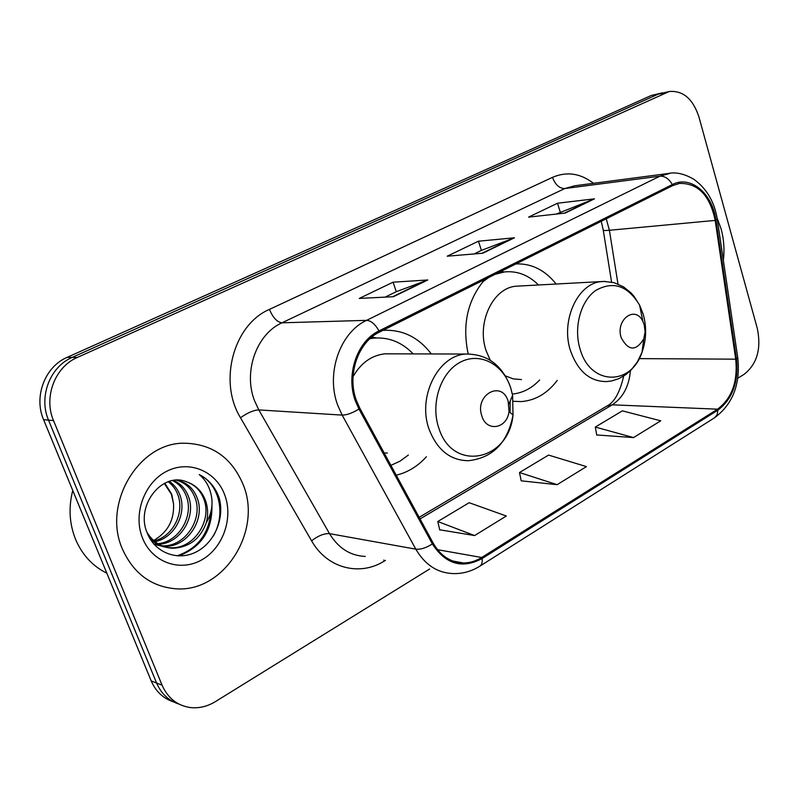 <?xml version="1.0" encoding="UTF-8"?>
<svg xmlns="http://www.w3.org/2000/svg" width="799" height="799" viewBox="0 0 799 799"><rect width="100%" height="100%" fill="white"/><g stroke="black" fill="none" stroke-linecap="round" stroke-linejoin="round"><path stroke-width="1.2" d="M521.228 401.597L513.387 401.278L521.228 401.597C535.44 400.459 547.445 393.388 557.233 380.404M396.244 475.195C407.75 472.429 417.797 466.276 426.416 456.738M556.174 284.035C545.058 270.102 531.655 263.39 515.954 263.91M484.873 279.43C467.615 299.705 462.042 324.534 468.164 353.907M431.31 353.947C418.456 337.158 402.316 329.298 382.901 330.367M662.511 92.804L651.275 95.48L67.126 357.363C45.034 366.601 33.508 396.674 43.585 419.665L151.201 680.898C155.805 691.505 163.196 698.466 173.373 701.802M737.797 378.217L744.189 374.262C757.053 364.044 761.437 348.833 757.352 328.629L698.915 116.894C692.903 98.796 683.005 90.337 669.212 91.515L77.313 357.453C55.011 366.811 43.366 397.293 53.533 420.604L162.067 685.172L156.604 683.025C161.228 693.702 168.649 700.713 178.886 704.049C168.649 700.713 161.228 693.702 156.604 683.025L48.529 420.124L156.604 683.025L151.201 680.898M77.313 357.453L72.18 357.413C49.987 366.711 38.412 396.983 48.529 420.124C38.412 396.983 49.987 366.711 72.18 357.413L658.196 94.152L72.18 357.413L67.126 357.363M662.221 92.864L658.196 94.152L669.212 91.515M122.437 549.083C133.583 573.602 151.48 586.836 176.13 588.803C224.259 592.488 262.581 530.606 243.116 484.524C231.58 457.358 211.725 443.585 183.55 443.205C138.487 442.976 102.152 503.929 122.437 549.083C133.583 573.602 151.48 586.836 176.13 588.803C224.259 592.488 262.581 530.606 243.116 484.524C231.58 457.358 211.725 443.585 183.55 443.205C138.487 442.976 102.152 503.929 122.437 549.083M723.365 260.384C724.643 249.668 723.884 239.141 721.078 228.824L717.043 217.817L721.078 228.824C723.884 239.141 724.643 249.668 723.365 260.384M356.344 400.359C346.806 374.991 358.122 342.012 379.415 332.114L672.628 185.648L679.45 183.43C697.986 183.001 709.902 195.326 715.185 220.404L735.729 359.17C737.936 381.692 731.884 398.361 717.572 409.178L481.697 557.492C475.844 561.138 469.722 562.955 463.32 562.955C450.626 562.516 440.589 555.934 433.218 543.19L359.88 408.329L356.344 400.359M355.345 400.888L358.971 409.058L432.369 543.939C445.582 564.254 462.152 569.128 482.067 558.581L717.862 410.177C732.523 399.081 738.725 382.002 736.458 358.931L715.934 220.214C712.528 193.458 690.496 174.831 672.319 184.579L379.006 330.906C357.173 341.043 345.558 374.871 355.345 400.888M556.304 214.072L594.486 198.831L557.532 203.226L528.568 217.128L565.193 213.093L594.486 198.831M560.259 212.154L557.532 203.226M385.118 297.128L396.444 291.625L427.775 279.98L393.068 282.197L359.27 298.427L393.418 296.709L427.775 279.98M396.294 291.705L393.068 282.197M474.117 253.942L481.567 250.327L514.426 237.802L478.451 241.198L447.21 256.199L482.746 253.223L514.426 237.802M481.417 250.407L478.451 241.198M162.067 685.172C167.87 698.206 177.338 705.667 190.462 707.574C199.081 708.473 207.39 706.496 215.38 701.622L429.622 568.998M439.71 529.787L474.606 535.56L506.306 516.014L469.163 502.711L437.782 521.517L439.76 530.017M596.723 434.956L633.527 437.582L660.743 420.813L622.341 410.856L595.305 427.066L596.763 435.175M557.123 484.683L586.456 466.606L548.573 455.09L519.49 472.529L521.198 480.828L557.123 484.683L519.49 472.529M474.606 535.56L437.782 521.517M633.527 437.582L595.305 427.066M72.749 490.456C68.394 507.525 69.363 523.904 75.665 539.575C82.327 555.025 92.724 566.231 106.836 573.183M169.328 481.358C174.432 484.913 178.027 489.667 180.115 495.61C186.776 513.587 174.791 537.747 154.966 541.712M168.209 481.717C172.814 485.243 176.08 489.757 178.007 495.26C184.479 512.798 173.273 536.359 154.057 540.973M173.683 480.409C180.884 483.735 185.877 489.278 188.654 497.038C196.145 516.783 180.634 543.32 158.731 544.279M157.583 544.339L154.237 544.269M172.624 480.579C179.286 484.024 183.91 489.387 186.507 496.678C193.777 515.974 179.216 541.922 157.773 543.7M177.188 480.159C186.896 482.396 193.618 488.509 197.363 498.486C205.523 519.57 187.076 547.784 164.085 546.286L162.736 546.206M161.618 546.107L153.917 544.139M176.549 480.169C185.528 482.826 191.73 488.808 195.166 498.127C203.326 519.15 184.909 547.295 161.957 545.797L161.708 545.787M160.589 545.717L154.247 544.519M186.696 481.887C162.507 471.3 135.44 505.248 146.966 532.334C154.477 552.908 177.907 561.477 196.244 551.919C214.701 542.591 224.589 518.351 219.316 498.436L218.497 496.129C214.571 486.251 208.149 479.06 199.231 474.556C206.122 480.289 210.287 488.109 211.735 498.007C212.804 506.506 211.006 514.716 206.322 522.646C208.349 514.746 207.98 507.135 205.233 499.804C201.548 490.776 195.365 484.803 186.696 481.887C195.056 484.873 200.819 490.786 204.005 499.595C212.194 520.828 193.648 549.263 170.537 547.764C162.876 547.525 156.025 544.489 149.982 538.676M206.322 522.646C200.359 538.876 189.153 547.415 172.714 548.264C161.728 547.655 153.128 542.311 146.926 532.234M164.784 483.145L171.745 494.211L173.573 503.929C174.282 520.269 167.61 532.474 153.568 540.533M173.573 503.929L171.336 494.152L164.244 483.415M142.612 538.286C152.19 562.466 180.115 572.224 201.558 559.979C223.151 548.084 233.648 517.752 224.549 494.451C215.77 471.001 188.944 459.755 166.691 471.29C144.309 482.466 132.704 514.286 142.612 538.286M199.231 474.556C219.505 484.344 226.177 514.067 213.253 536.169M210.946 511.6C208.839 534.002 197.503 548.763 176.939 555.854M211.935 505.657C212.334 530.566 201.238 547.335 178.646 555.944M508.164 401.288C501.972 379.595 474.177 394.826 481.877 416.079C486.631 432.469 507.335 428.634 509.013 411.395L508.164 401.288M390.941 353.837L384.898 353.827C371.495 355.375 360.878 362.986 353.038 376.669M413.163 353.897C402.037 342.292 388.953 337.028 373.902 338.107L369.967 338.666M376.059 337.957L370.506 338.177M390.901 465.378L400.029 461.143L408.369 455.031M384.169 452.983L387.385 453.033M644.204 324.744L642.875 321.388C635.335 304.848 615.14 319.73 621.213 337.677C628.414 351.041 635.934 351.45 643.764 338.906L645.113 331.885L644.204 324.744M519.55 286.012L516.094 286.202C492.863 287.8 476.284 323.046 486.211 350.941L490.256 360.209M538.506 284.993C528.519 275.016 517.143 270.671 504.389 271.95L495.11 274.317M488.608 277.563L482.696 281.887M504.848 271.89L498.636 272.559M512.349 394.057C522.656 393.038 531.744 388.354 539.615 379.984M505.328 375.83L513.248 378.896L521.467 379.555M43.585 419.665L53.533 420.604M651.275 95.48L665.187 92.814M715.185 220.404L609.397 230.272L606.241 218.806M617.977 284.015L609.397 230.272C604.903 230.671 602.846 230.591 603.245 230.032L601.607 222.771M385.468 560.369L384.189 561.138C359.58 576.628 326.961 568.289 311.58 540.823L240.509 417.757C218.097 381.453 233.668 324.484 269.463 309.383L552.479 177.358C555.255 184.749 559.36 188.474 564.803 188.544L281.957 322.816C256.559 334.012 243.066 371.765 254.571 400.808L258.816 409.917L329.508 533.642C338.317 548.134 350.232 555.734 365.263 556.424M552.479 177.358C566.741 171.276 580.414 173.253 593.507 183.311M574.621 185.787L564.803 188.544L659.914 176.18L670.291 173.253M482.067 558.581C482.536 562.326 481.797 564.853 479.859 566.171C471.45 571.415 462.501 573.882 453.013 573.572C437.373 572.943 424.978 564.813 415.82 549.163L342.152 415.1L337.707 405.203C325.692 373.612 339.955 332.474 366.581 320.349C371.046 320.649 375.18 324.164 379.006 330.906M358.971 409.058C352.339 413.093 346.736 415.11 342.152 415.1L258.816 409.917C253.653 410.137 247.55 412.743 240.509 417.757M717.862 410.177L717.142 414.711L714.646 417.717C732.823 404.094 740.533 384.159 737.777 357.892L737.717 357.533M736.458 358.931L737.777 357.892L717.302 219.395M311.58 540.823C318.232 535.71 324.204 533.313 329.508 533.642L415.82 549.163C420.524 549.682 426.037 547.944 432.369 543.939M715.934 220.214L717.332 219.575C714.576 201.987 706.716 188.534 693.752 179.226C684.174 173.733 675.644 171.825 668.144 173.523L574.741 185.768M672.319 184.579C668.963 178.736 664.828 175.94 659.914 176.18L366.581 320.349L281.957 322.816C277.073 322.127 272.908 317.652 269.463 309.383M383.82 560.049L384.189 561.138M717.572 409.178L612.244 404.823C622.91 397.812 628.973 386.446 630.431 370.726M735.729 359.17L639.23 358.621M481.697 557.492L437.512 549.682M420.024 518.931L612.244 404.823L606.85 406.092C614.301 402.426 619.904 392.419 623.679 376.089M513.188 238.092L481.957 253.293M426.596 280.229L392.659 296.749M593.218 199.151L564.374 213.183M510.741 387.984C503.21 364.144 479.819 351.69 460.294 362.207C440.649 372.354 430.311 403.615 438.821 428.044C452.484 472.798 508.793 461.043 513.018 415.071L512.608 395.415L510.741 387.984M384.898 353.827L465.987 354.037C438.002 355.205 417.058 397.133 429.163 429.443C437.233 450.017 450.296 460.444 468.364 460.723C492.823 457.937 507.715 442.716 513.018 415.071L509.013 411.395M510.062 412.364L510.171 401.048M376.479 337.937L371.365 337.438M643.185 314.197L639.609 305.168C627.784 285.533 613.113 280.649 595.595 290.526C580.493 301.193 573.402 327.89 580.154 349.313C590.241 385.597 630.99 386.267 642.016 352.249C646.401 339.795 646.791 327.121 643.185 314.197M605.602 281.418L601.407 281.598C577.557 283.246 560.399 321.018 570.556 350.921C578.007 371.465 590.052 381.682 606.711 381.562L611.734 380.933L619.025 378.586L625.787 374.661L631.19 369.947L637.432 361.827L642.016 352.249L643.764 338.906M504.259 271.96L500.354 271.7M479.859 566.171L714.646 417.717M463.32 562.955L452.743 561.008M419.155 517.333L606.85 406.092M611.575 282.077L603.285 230.322M601.397 222.052L601.168 221.343M153.708 543.899L155.645 544.339M161.967 545.797L164.095 546.286M170.537 547.764L172.714 548.264M465.987 354.037C487.62 354.057 502.541 365.343 510.751 387.885L512.608 395.415L508.863 404.064M370.816 338.147L373.902 338.107M376.399 337.937L371.855 337.028M642.875 321.388L639.609 305.168L634.076 296.399L630.721 292.624L623.42 286.791L614.002 282.656L603.944 281.428L516.094 286.202M501.133 272.169L504.389 271.95M504.199 271.96L500.733 271.51"/></g></svg>
